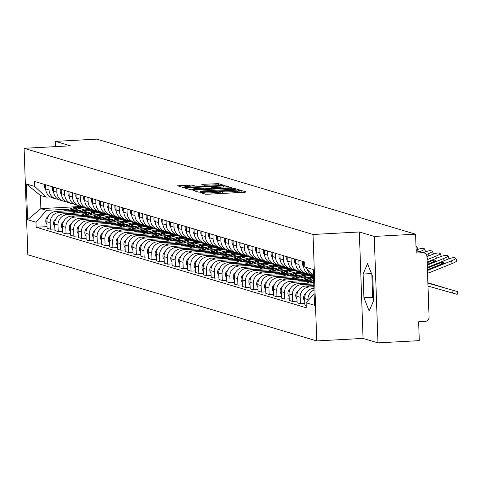 <?xml version="1.0" encoding="UTF-8"?>
<svg xmlns="http://www.w3.org/2000/svg" width="482" height="482" viewBox="0 0 482 482"><rect width="100%" height="100%" fill="white"/><g stroke="black" fill="none" stroke-linecap="round" stroke-linejoin="round"><path stroke-width="0.72" d="M201.434 192.445L200.355 192.625L205.573 194.18L208.103 194.222L244.784 192.234L246.332 191.981L241.108 190.42L238.216 190.553L238.933 190.776A6.712 0.536 -2 0 1 239.12 190.896A6.712 0.536 -2 0 1 233.987 191.601L230.926 191.764A6.712 0.536 -2 0 1 222.835 191.649L220.388 191.42L219.262 191.577L219.979 191.8A6.712 0.536 -2 0 1 220.166 191.92A6.712 0.536 -2 0 1 215.032 192.625L211.978 192.788A6.712 0.536 -2 0 1 203.88 192.673L201.434 192.445M239.626 192.517L239.211 192.535M220.672 193.541L220.256 193.559M191.999 185.07L177.575 185.811L183.431 187.576L185.962 187.618L224.251 185.413L218.388 183.648L203.428 184.281L201.825 184.504L204.362 185.281L213.056 184.98A5.609 0.452 -2 0 1 219.979 185.178A5.609 0.452 -2 0 1 215.689 185.769L191.541 187.07A5.609 0.452 -2 0 1 184.618 186.877A5.609 0.452 -2 0 1 188.908 186.287L194.541 185.847L191.999 185.07L192.035 186.118M359.337 231.981L363.054 338.418L377.972 342.871L374.255 236.427L359.337 231.981L313.035 234.481L24.1 148.317L70.396 145.817L55.478 141.365L96.792 139.129L415.574 234.198L416.231 253.038L422.666 252.689L416.153 250.742M374.255 236.427L415.574 234.198M194.463 190.149L192.921 190.408L198.717 192.137L201.247 192.173L239.536 189.968L233.674 188.203L231.149 188.167L194.463 190.149L194.487 190.878M191.077 189.86L185.275 188.131L186.823 187.872L223.503 185.889L226.034 185.925L228.57 186.703L212.092 187.727L210.489 187.944L212.194 188.474L232.023 187.727L191.077 189.86M377.972 342.871L419.292 340.635L418.635 321.795L425.07 321.446A4.272 4.145 106.6 0 0 429.07 316.963L426.968 256.719A4.272 4.145 106.6 0 0 422.666 252.689M363.054 338.418L316.752 340.925L27.817 254.755L24.1 148.317M55.478 141.365L55.659 146.612M303.389 261.624L303.533 265.823A9.833 9.532 106.6 0 0 310.275 274.728L313.487 275.686A9.833 9.532 -73.4 0 1 307.227 269.233M313.927 288.296L313.884 288.302A9.833 9.532 106.6 0 0 304.678 298.611L307.986 299.593A9.833 9.532 -73.4 0 1 313.987 290.037M307.986 299.593L308.022 300.635M304.678 298.611L304.907 305.1L306.203 305.486M308.106 273.764A9.833 9.532 -73.4 0 1 305.769 273.384A9.833 9.532 -73.4 0 1 299.027 264.479L298.882 260.28M304.847 303.515L300.4 303.756L300.172 297.267A9.833 9.532 -73.4 0 1 309.378 286.959L313.872 286.712M295.574 259.292L295.719 263.497A9.833 9.532 106.6 0 0 302.461 272.402L305.769 273.384M313.83 285.549L306.076 285.971A9.833 9.532 106.6 0 0 296.864 296.279L297.093 302.774L300.4 303.756M300.298 271.438A9.833 9.532 -73.4 0 1 297.954 271.059A9.833 9.532 -73.4 0 1 291.212 262.154L291.068 257.948M297.039 301.19L292.586 301.431L292.357 294.936A9.833 9.532 -73.4 0 1 301.569 284.627L313.776 283.964M287.76 256.966L287.911 261.166A9.833 9.532 106.6 0 0 294.653 270.071L297.954 271.059L296.864 271.119M313.734 282.807L298.262 283.639A9.833 9.532 106.6 0 0 289.055 293.948L289.278 300.443L292.586 301.431M292.484 269.107A9.833 9.532 -73.4 0 1 290.146 268.727A9.833 9.532 -73.4 0 1 283.404 259.822L283.253 255.623M289.224 298.858L284.772 299.099L284.549 292.604A9.833 9.532 -73.4 0 1 293.755 282.295L311.486 281.337M279.952 254.635L280.096 258.834A9.833 9.532 106.6 0 0 286.838 267.739L285.748 267.805M313.637 280.06L290.453 281.313A9.833 9.532 106.6 0 0 281.241 291.622L281.47 298.111L284.772 299.099M284.669 266.775A9.833 9.532 -73.4 0 1 282.332 266.395A9.833 9.532 -73.4 0 1 275.59 257.49L275.445 253.291M281.416 296.526L276.963 296.767L276.734 290.278A9.833 9.532 -73.4 0 1 285.947 279.97L303.678 279.012M272.137 252.303L272.288 256.508A9.833 9.532 106.6 0 0 279.03 265.413L282.332 266.395M307.787 277.62L282.639 278.982A9.833 9.532 106.6 0 0 273.433 289.29L273.656 295.785L276.963 296.767M276.861 264.449A9.833 9.532 -73.4 0 1 274.523 264.07A9.833 9.532 -73.4 0 1 267.781 255.165L267.63 250.959M273.601 294.201L269.149 294.442L268.926 287.947A9.833 9.532 -73.4 0 1 278.132 277.638L295.864 276.68M312.487 275.782L313.487 275.728M264.329 249.977L264.473 254.177A9.833 9.532 106.6 0 0 271.215 263.082L274.523 264.07L273.433 264.13M299.979 275.294L274.824 276.65A9.833 9.532 106.6 0 0 265.618 286.959L265.847 293.454L269.149 294.442M310.294 274.734L309.185 274.794M269.046 262.118A9.833 9.532 -73.4 0 1 266.709 261.738A9.833 9.532 -73.4 0 1 259.967 252.833L259.822 248.634M265.793 291.869L261.34 292.11L261.111 285.615A9.833 9.532 -73.4 0 1 270.318 275.306L288.049 274.348M304.678 273.451L305.787 273.39M256.514 247.646L256.665 251.845A9.833 9.532 106.6 0 0 263.401 260.75L262.31 260.816M292.164 272.963L267.016 274.324A9.833 9.532 106.6 0 0 257.81 284.633L258.033 291.122L261.34 292.11M302.479 272.408L301.37 272.463M261.238 259.786A9.833 9.532 -73.4 0 1 258.894 259.406A9.833 9.532 -73.4 0 1 252.158 250.501L252.008 246.302M257.978 289.537L253.526 289.778L253.303 283.289A9.833 9.532 -73.4 0 1 262.509 272.981L280.241 272.023M248.706 245.314L248.851 249.519A9.833 9.532 106.6 0 0 255.593 258.424L258.894 259.406M284.356 270.631L259.202 271.993A9.833 9.532 106.6 0 0 249.995 282.301L250.224 288.796L253.526 289.778M294.671 270.077L293.562 270.137M253.424 257.46A9.833 9.532 -73.4 0 1 251.086 257.081A9.833 9.532 -73.4 0 1 244.344 248.176L244.199 243.97M250.164 287.212L245.718 287.453L245.489 280.958A9.833 9.532 -73.4 0 1 254.695 270.649L272.426 269.691M289.055 268.793L290.164 268.733M240.892 242.988L241.036 247.188A9.833 9.532 106.6 0 0 247.778 256.093L251.086 257.081L249.995 257.141M276.541 268.305L251.393 269.661A9.833 9.532 106.6 0 0 242.181 279.97L242.41 286.465L245.718 287.453M245.615 255.129A9.833 9.532 -73.4 0 1 243.271 254.749A9.833 9.532 -73.4 0 1 236.529 245.844L236.385 241.645M242.356 284.88L237.903 285.121L237.674 278.626A9.833 9.532 -73.4 0 1 246.886 268.317L264.618 267.359M281.241 266.462L282.35 266.401M233.077 240.657L233.228 244.862A9.833 9.532 106.6 0 0 239.97 253.761L238.879 253.827M268.733 265.974L243.579 267.335A9.833 9.532 106.6 0 0 234.373 277.644L234.595 284.133L237.903 285.121M279.048 265.419L277.939 265.474M237.801 252.797A9.833 9.532 -73.4 0 1 235.463 252.417A9.833 9.532 -73.4 0 1 228.721 243.512L228.57 239.313M234.541 282.548L230.089 282.789L229.866 276.3A9.833 9.532 -73.4 0 1 239.072 265.992L256.804 265.034M225.269 238.331L225.413 242.53A9.833 9.532 106.6 0 0 232.155 251.435L235.463 252.417M260.919 263.642L235.77 265.004A9.833 9.532 106.6 0 0 226.558 275.312L226.787 281.807L230.089 282.789M271.233 263.088L270.125 263.148M229.992 250.471A9.833 9.532 -73.4 0 1 227.649 250.092A9.833 9.532 -73.4 0 1 220.907 241.187L220.762 236.981M226.733 280.223L222.28 280.464L222.051 273.969A9.833 9.532 -73.4 0 1 231.264 263.66L248.995 262.702M265.618 261.804L266.727 261.744M217.454 235.999L217.605 240.199A9.833 9.532 106.6 0 0 224.347 249.104L227.649 250.092L226.558 250.158M253.11 261.316L227.956 262.672A9.833 9.532 106.6 0 0 218.75 272.981L218.973 279.476L222.28 280.464M222.178 248.14A9.833 9.532 -73.4 0 1 219.84 247.76A9.833 9.532 -73.4 0 1 213.098 238.855L212.948 234.656M218.918 277.891L214.466 278.132L214.243 271.637A9.833 9.532 -73.4 0 1 223.449 261.328L241.181 260.37M257.804 259.473L258.912 259.412M209.646 233.668L209.791 237.873A9.833 9.532 106.6 0 0 216.532 246.772L215.442 246.838M245.296 258.985L220.147 260.346A9.833 9.532 106.6 0 0 210.935 270.655L211.164 277.144L214.466 278.132M255.611 258.43L254.502 258.491M214.363 245.814A9.833 9.532 -73.4 0 1 212.026 245.428A9.833 9.532 -73.4 0 1 205.284 236.529L205.139 232.324M211.11 275.559L206.657 275.8L206.429 269.311A9.833 9.532 -73.4 0 1 215.635 259.003L233.372 258.045M201.831 231.342L201.982 235.541A9.833 9.532 106.6 0 0 208.718 244.446L212.026 245.428M237.481 256.653L212.333 258.015A9.833 9.532 106.6 0 0 203.127 268.323L203.35 274.818L206.657 275.8M247.796 256.099L246.688 256.159M206.555 243.482A9.833 9.532 -73.4 0 1 204.211 243.103A9.833 9.532 -73.4 0 1 197.475 234.198L197.325 229.992M203.296 273.234L198.843 273.475L198.62 266.98A9.833 9.532 -73.4 0 1 207.826 256.671L225.558 255.713M242.181 254.815L243.29 254.755M194.023 229.01L194.168 233.21A9.833 9.532 106.6 0 0 200.91 242.115L204.211 243.103M229.673 254.327L204.519 255.689A9.833 9.532 106.6 0 0 195.312 265.998L195.541 272.487L198.843 273.475M198.741 241.151A9.833 9.532 -73.4 0 1 196.403 240.771A9.833 9.532 -73.4 0 1 189.661 231.866L189.516 227.667M195.481 270.902L191.035 271.143L190.806 264.648A9.833 9.532 -73.4 0 1 200.012 254.339L217.744 253.381M234.373 252.484L235.481 252.423M186.209 226.679L186.353 230.884A9.833 9.532 106.6 0 0 193.095 239.783L192.005 239.849M221.859 251.996L196.71 253.357A9.833 9.532 106.6 0 0 187.498 263.666L187.727 270.161L191.035 271.143M232.173 251.441L231.065 251.502M190.932 238.825A9.833 9.532 -73.4 0 1 188.589 238.439A9.833 9.532 -73.4 0 1 181.847 229.54L181.702 225.335M187.673 268.57L183.22 268.811L182.991 262.322A9.833 9.532 -73.4 0 1 192.204 252.014L209.935 251.056M178.4 224.353L178.545 228.552A9.833 9.532 106.6 0 0 185.287 237.457L188.589 238.439M214.05 249.67L188.896 251.026A9.833 9.532 106.6 0 0 179.69 261.334L179.919 267.829L183.22 268.811M224.365 249.11L223.256 249.17M183.118 236.493A9.833 9.532 -73.4 0 1 180.78 236.114A9.833 9.532 -73.4 0 1 174.038 227.209L173.888 223.009M179.858 266.245L175.406 266.486L175.183 259.991A9.833 9.532 -73.4 0 1 184.389 249.682L202.121 248.724M218.75 247.826L219.858 247.766M170.586 222.021L170.73 226.221A9.833 9.532 106.6 0 0 177.472 235.126L180.78 236.114M206.236 247.338L181.087 248.7A9.833 9.532 106.6 0 0 171.875 259.009L172.104 265.498L175.406 266.486M175.309 234.162A9.833 9.532 -73.4 0 1 172.966 233.782A9.833 9.532 -73.4 0 1 166.224 224.877L166.079 220.678M172.05 263.913L167.597 264.154L167.368 257.659A9.833 9.532 -73.4 0 1 176.581 247.35L194.312 246.392M210.935 245.495L212.044 245.434M162.771 219.69L162.922 223.895A9.833 9.532 106.6 0 0 169.664 232.794L172.966 233.782M198.427 245.007L173.273 246.368A9.833 9.532 106.6 0 0 164.067 256.677L164.29 263.172L167.597 264.154M208.742 244.452L207.628 244.513M167.495 231.836A9.833 9.532 -73.4 0 1 165.157 231.45A9.833 9.532 -73.4 0 1 158.415 222.551L158.265 218.346M164.235 261.587L159.783 261.822L159.56 255.333A9.833 9.532 -73.4 0 1 168.766 245.025L186.498 244.067M203.121 243.169L204.235 243.109M154.963 217.364L155.108 221.563A9.833 9.532 106.6 0 0 161.85 230.468L165.157 231.45M190.613 242.681L165.465 244.037A9.833 9.532 106.6 0 0 156.252 254.345L156.481 260.84L159.783 261.822M200.928 242.121L199.819 242.181M159.681 229.504A9.833 9.532 -73.4 0 1 157.343 229.125A9.833 9.532 -73.4 0 1 150.601 220.22L150.456 216.02M156.427 259.256L151.975 259.497L151.746 253.002A9.833 9.532 -73.4 0 1 160.958 242.693L178.689 241.735M195.312 240.837L196.421 240.777M147.149 215.032L147.299 219.232A9.833 9.532 106.6 0 0 154.035 228.137L157.343 229.125M182.798 240.349L157.65 241.711A9.833 9.532 106.6 0 0 148.444 252.02L148.667 258.509L151.975 259.497M151.872 227.173A9.833 9.532 -73.4 0 1 149.528 226.793A9.833 9.532 -73.4 0 1 142.793 217.888L142.642 213.689M148.613 256.924L144.16 257.165L143.937 250.676A9.833 9.532 -73.4 0 1 153.143 240.367L170.875 239.403M187.498 238.506L188.607 238.445M139.34 212.701L139.485 216.906A9.833 9.532 106.6 0 0 146.227 225.811L149.528 226.793M174.99 238.018L149.836 239.379A9.833 9.532 106.6 0 0 140.63 249.688L140.858 256.183L144.16 257.165M185.305 237.463L184.196 237.524M144.058 224.847A9.833 9.532 -73.4 0 1 141.72 224.461A9.833 9.532 -73.4 0 1 134.978 215.562L134.833 211.357M140.798 254.598L136.352 254.839L136.123 248.344A9.833 9.532 -73.4 0 1 145.329 238.036L163.061 237.078M179.69 236.18L180.798 236.12M131.526 210.375L131.67 214.574A9.833 9.532 106.6 0 0 138.412 223.479L141.72 224.461M167.176 235.692L142.027 237.048A9.833 9.532 106.6 0 0 132.815 247.356L133.044 253.851L136.352 254.839M177.49 235.132L176.382 235.192M136.249 222.515A9.833 9.532 -73.4 0 1 133.906 222.136A9.833 9.532 -73.4 0 1 127.164 213.231L127.019 209.031M132.99 252.267L128.537 252.508L128.308 246.013A9.833 9.532 -73.4 0 1 137.521 235.704L155.252 234.746M171.875 233.848L172.984 233.788M123.717 208.043L123.862 212.243A9.833 9.532 106.6 0 0 130.604 221.148L133.906 222.136M159.367 233.36L134.213 234.722A9.833 9.532 106.6 0 0 125.007 245.031L125.236 251.52L128.537 252.508M169.682 232.8L168.573 232.86M128.435 220.184A9.833 9.532 -73.4 0 1 126.097 219.804A9.833 9.532 -73.4 0 1 119.355 210.899L119.211 206.7M125.175 249.935L120.729 250.176L120.5 243.687A9.833 9.532 -73.4 0 1 129.706 233.378L147.438 232.414M164.067 231.517L165.175 231.456M115.903 205.712L116.048 209.917A9.833 9.532 106.6 0 0 122.79 218.822L126.097 219.804M151.553 231.029L126.405 232.39A9.833 9.532 106.6 0 0 117.192 242.699L117.421 249.194L120.729 250.176M161.868 230.474L160.759 230.535M120.627 217.858A9.833 9.532 -73.4 0 1 118.283 217.472A9.833 9.532 -73.4 0 1 111.541 208.573L111.396 204.368M117.367 247.609L112.915 247.85L112.686 241.355A9.833 9.532 -73.4 0 1 121.898 231.047L139.629 230.089M156.252 229.191L157.361 229.131M108.089 203.386L108.239 207.585A9.833 9.532 106.6 0 0 114.981 216.49L118.283 217.472M143.744 228.703L118.59 230.059A9.833 9.532 106.6 0 0 109.384 240.367L109.607 246.862L112.915 247.85M154.059 228.143L152.945 228.203M112.812 215.526A9.833 9.532 -73.4 0 1 110.474 215.147A9.833 9.532 -73.4 0 1 103.732 206.242L103.582 202.042M109.553 245.278L105.1 245.519L104.877 239.024A9.833 9.532 -73.4 0 1 114.083 228.715L131.815 227.757M148.438 226.859L149.553 226.799M100.28 201.054L100.425 205.254A9.833 9.532 106.6 0 0 107.167 214.159L110.474 215.147M135.93 226.371L110.782 227.733A9.833 9.532 106.6 0 0 101.569 238.042L101.798 244.531L105.1 245.519M146.245 225.811L145.136 225.871M104.998 213.195A9.833 9.532 -73.4 0 1 102.66 212.815A9.833 9.532 -73.4 0 1 95.918 203.91L95.773 199.711M101.744 242.946L97.292 243.187L97.063 236.698A9.833 9.532 -73.4 0 1 106.275 226.389L124.007 225.425M140.63 224.528L141.738 224.467M92.466 198.723L92.616 202.928A9.833 9.532 106.6 0 0 99.352 211.833L102.66 212.815M128.116 224.04L102.967 225.401A9.833 9.532 106.6 0 0 93.761 235.71L93.984 242.205L97.292 243.187M138.43 223.485L137.322 223.546M97.189 210.869A9.833 9.532 -73.4 0 1 94.846 210.489A9.833 9.532 -73.4 0 1 88.11 201.584L87.959 197.379M93.93 240.62L89.477 240.861L89.254 234.366A9.833 9.532 -73.4 0 1 98.461 224.058L116.192 223.1M132.815 222.202L133.924 222.142M84.657 196.397L84.802 200.596A9.833 9.532 106.6 0 0 91.544 209.501L94.846 210.489M120.307 221.714L95.153 223.07A9.833 9.532 106.6 0 0 85.947 233.378L86.176 239.873L89.477 240.861M130.622 221.154L129.513 221.214M89.375 208.537A9.833 9.532 -73.4 0 1 87.037 208.158A9.833 9.532 -73.4 0 1 80.295 199.253L80.151 195.053M86.121 238.289L81.669 238.53L81.44 232.035A9.833 9.532 -73.4 0 1 90.646 221.726L108.378 220.768M125.007 219.87L126.115 219.81M76.843 194.065L76.987 198.265A9.833 9.532 106.6 0 0 83.729 207.17L87.037 208.158M112.493 219.382L87.344 220.744A9.833 9.532 106.6 0 0 78.138 231.053L78.361 237.542L81.669 238.53M122.808 218.822L121.699 218.882M81.566 206.206A9.833 9.532 -73.4 0 1 79.223 205.826A9.833 9.532 -73.4 0 1 72.481 196.921L72.336 192.722M78.307 235.957L73.854 236.198L73.626 229.709A9.833 9.532 -73.4 0 1 82.838 219.4L100.569 218.442M117.192 217.539L118.301 217.478M69.034 191.734L69.179 195.939A9.833 9.532 106.6 0 0 75.921 204.844L79.223 205.826M104.684 217.051L79.53 218.412A9.833 9.532 106.6 0 0 70.324 228.721L70.553 235.216L73.854 236.198M114.999 216.496L113.891 216.557M73.752 203.88A9.833 9.532 -73.4 0 1 71.414 203.5A9.833 9.532 -73.4 0 1 64.672 194.595L64.528 190.39M70.493 233.631L66.046 233.872L65.817 227.377A9.833 9.532 -73.4 0 1 75.023 217.069L92.755 216.111M109.384 215.213L110.492 215.153M61.22 189.408L61.365 193.607A9.833 9.532 106.6 0 0 68.107 202.512L71.414 203.5M96.87 214.725L71.722 216.081A9.833 9.532 106.6 0 0 62.509 226.389L62.738 232.884L66.046 233.872M107.185 214.165L106.076 214.225M65.944 201.548A9.833 9.532 -73.4 0 1 63.6 201.169A9.833 9.532 -73.4 0 1 56.858 192.264L56.713 188.064M62.684 231.3L58.232 231.541L58.003 225.046A9.833 9.532 -73.4 0 1 67.215 214.737L84.946 213.779M101.569 212.881L102.678 212.821M53.406 187.076L53.556 191.282A9.833 9.532 106.6 0 0 60.298 200.181L63.6 201.169M89.062 212.393L63.907 213.755A9.833 9.532 106.6 0 0 54.701 224.064L54.924 230.553L58.232 231.541M99.376 211.839L98.268 211.893M58.129 199.217A9.833 9.532 -73.4 0 1 55.791 198.837A9.833 9.532 -73.4 0 1 49.05 189.932L48.899 185.733M54.87 228.968L50.417 229.209L50.194 222.72A9.833 9.532 -73.4 0 1 59.4 212.411L77.132 211.453M93.755 210.55L94.87 210.489M45.597 184.745L45.742 188.95A9.833 9.532 106.6 0 0 52.484 197.855L55.791 198.837M81.247 210.062L56.099 211.423A9.833 9.532 106.6 0 0 46.887 221.732L47.116 228.227L50.417 229.209M91.562 209.507L90.453 209.568M313.463 275.083L304.859 267.01L313.27 269.522L314.517 305.287L306.106 302.774L314.119 293.809M50.369 196.921L46.145 197.15L40.386 195.433L40.849 208.634L46.609 210.351L35.999 222.226L36.174 227.227L306.281 307.781L306.106 302.774M35.999 222.226L27.582 219.72L26.335 183.955L34.746 186.462L46.145 197.15M304.859 267.01L304.684 262.009L34.571 181.461L34.746 186.462M313.035 234.481L316.752 340.925M363.934 297.755L369.182 311.053L373.598 300.635L372.773 276.915L367.525 263.612L363.109 274.035L363.934 297.755L372.658 297.286L373.562 299.587M81.916 206.41L40.849 208.634L27.582 219.72M46.609 210.351L69.324 209.122M85.947 208.224L87.055 208.164M47.061 226.642L36.174 227.227M40.386 195.433L26.335 183.955M371.863 274.613L372.658 297.286M371.459 273.583L363.109 274.035M200.15 191.975L198.482 192.065M201.03 191.824L234.999 190.107L236.126 189.95L235.367 189.715A6.712 0.536 -2 0 0 227.275 189.601L205.266 190.788A6.712 0.536 -2 0 0 200.132 191.493A6.712 0.536 -2 0 0 200.319 191.607L201.042 192.185M190.836 189.788L192.384 189.703M209.399 188.781L210.513 188.721M196.656 188.558A5.609 0.452 -2 0 0 192.36 189.149A5.609 0.452 -2 0 0 199.283 189.348L209.339 188.631L205.163 188.101L196.656 188.558M184.636 187.432L183.196 187.51M428.016 286.778L428.661 286.38A0.428 0.416 -73.4 0 1 428.986 286.338L452.471 293.038L453.237 290.369L457.9 291.682L442.976 287.429M442.982 287.399L428.751 283.368A3.205 3.109 106.6 0 0 427.896 283.253M427.914 283.723A3.205 3.109 -73.4 0 1 429.751 283.663L453.237 290.369M456.948 294.297L452.471 293.038M427.426 269.775L428.088 270.101A0.428 0.416 106.6 0 0 428.42 270.113L451.351 260.901A6.411 0.958 -20.2 0 0 455.87 258.238A6.411 0.958 -20.2 0 0 455.689 258.105L454.237 257.677A6.411 0.958 -20.2 0 0 446.898 259.569L427.341 267.426M427.528 272.836A3.205 3.109 106.6 0 0 429.366 272.692L452.297 263.479L451.351 260.901M427.365 268.119L441.163 262.576L441.687 264.009M427.426 269.745L443.512 263.28A13.249 1.976 159.8 0 0 443.615 262.841A13.249 1.976 159.8 0 0 441.163 262.576M456.635 260.684A6.411 0.958 159.8 0 1 456.816 260.816A6.411 0.958 159.8 0 1 452.297 263.479M435.162 285.097L427.883 282.976M435.174 285.067L427.883 282.988M305.962 293.315A5.344 5.181 106.6 0 0 304.769 301.274M429.715 283.44L427.883 282.916L429.715 283.44M427.883 282.874L442.259 287.079M427.883 282.934L442.277 287.025M298.147 290.989A5.344 5.181 106.6 0 0 296.96 298.942M427.179 262.726L433.348 260.244L433.878 261.684M427.233 264.353L435.704 260.949A13.249 1.976 159.8 0 0 435.8 260.509A13.249 1.976 159.8 0 0 433.348 260.244M448.82 258.358A6.411 0.958 159.8 0 1 449.001 258.491A6.411 0.958 159.8 0 1 448.838 258.846M427.263 265.112L443.542 258.569A6.411 0.958 -20.2 0 0 448.055 255.912A6.411 0.958 -20.2 0 0 447.874 255.779L446.422 255.346A6.411 0.958 -20.2 0 0 439.084 257.243L427.154 262.033M303.594 266.612A5.344 5.181 -73.4 0 1 302.63 261.395M427.046 258.961L427.889 258.617A13.249 1.976 159.8 0 0 427.986 258.183A13.249 1.976 159.8 0 0 427.004 257.822M441.012 256.026A6.411 0.958 159.8 0 1 441.193 256.159A6.411 0.958 159.8 0 1 441.03 256.514M427.07 259.72L435.728 256.243A6.411 0.958 -20.2 0 0 440.241 253.58A6.411 0.958 -20.2 0 0 440.06 253.448L438.608 253.014A6.411 0.958 -20.2 0 0 431.269 254.912L426.968 256.641M295.779 264.281A5.344 5.181 -73.4 0 1 294.815 259.069M427.877 282.771L434.451 284.748M427.877 282.832L434.463 284.693M313.698 281.741L309.926 283.012M313.655 280.608L305.877 283.229M290.339 288.658A5.344 5.181 106.6 0 0 289.146 296.617M313.716 282.271L311.836 282.91M313.535 277.114A12.821 12.436 106.6 0 0 311.011 277.68L302.112 280.681M313.511 276.505A12.821 12.436 106.6 0 0 309.209 277.144L298.063 280.898M282.524 286.332A5.344 5.181 106.6 0 0 281.337 294.285M313.547 277.493A12.821 12.436 106.6 0 0 311.866 277.933L304.022 280.578M313.583 278.5L308.07 280.361M310.998 275.343A12.821 12.436 106.6 0 0 310.577 275.21A12.821 12.436 106.6 0 0 303.202 275.349L294.303 278.349M310.577 275.21L308.769 274.674A12.821 12.436 106.6 0 0 301.401 274.812L290.254 278.572M274.716 284A5.344 5.181 106.6 0 0 273.523 291.953M313.499 276.084A12.821 12.436 106.6 0 0 313.228 275.999L311.426 275.463A12.821 12.436 106.6 0 0 304.052 275.608L296.213 278.247M313.228 275.999A12.821 12.436 106.6 0 0 305.853 276.144L300.256 278.03M433.198 253.695A6.411 0.958 159.8 0 1 433.378 253.827A6.411 0.958 159.8 0 1 433.216 254.183M426.299 254.562L427.92 253.912A6.411 0.958 -20.2 0 0 432.432 251.255A6.411 0.958 -20.2 0 0 432.252 251.116L430.8 250.688A6.411 0.958 -20.2 0 0 423.461 252.58L423.323 252.634M287.971 261.955A5.344 5.181 -73.4 0 1 287.001 256.737M425.389 251.369A6.411 0.958 159.8 0 1 425.57 251.502A6.411 0.958 159.8 0 1 425.407 251.857M419.967 251.634L420.105 251.58A6.411 0.958 -20.2 0 0 424.618 248.923A6.411 0.958 -20.2 0 0 424.437 248.79L422.985 248.357A6.411 0.958 -20.2 0 0 416.129 250.062M280.156 259.623A5.344 5.181 -73.4 0 1 279.192 254.412M417.575 249.037A6.411 0.958 159.8 0 1 417.755 249.17A6.411 0.958 159.8 0 1 417.593 249.525M416.032 247.429A6.411 0.958 -20.2 0 0 416.81 246.591A6.411 0.958 -20.2 0 0 416.629 246.459L415.996 246.272M272.342 257.292A5.344 5.181 -73.4 0 1 271.378 252.08M303.184 273.017A12.821 12.436 106.6 0 0 302.762 272.878A12.821 12.436 106.6 0 0 295.388 273.023L286.489 276.023M302.762 272.878L300.961 272.342A12.821 12.436 106.6 0 0 293.586 272.487L282.44 276.24M266.901 281.669A5.344 5.181 106.6 0 0 265.715 289.628M307.058 274.294A12.821 12.436 106.6 0 0 305.419 273.674L303.612 273.131A12.821 12.436 106.6 0 0 296.243 273.276L288.399 275.921M305.419 273.674A12.821 12.436 106.6 0 0 298.045 273.812L292.447 275.698M264.534 254.966A5.344 5.181 -73.4 0 1 263.57 249.748M295.376 270.685A12.821 12.436 106.6 0 0 294.948 270.553A12.821 12.436 106.6 0 0 287.579 270.691L278.674 273.692M294.948 270.553L293.146 270.01A12.821 12.436 106.6 0 0 285.778 270.155L274.632 273.909M259.087 279.343A5.344 5.181 106.6 0 0 257.9 287.296M299.244 271.962A12.821 12.436 106.6 0 0 297.605 271.342L295.803 270.806A12.821 12.436 106.6 0 0 288.429 270.944L280.59 273.589M297.605 271.342A12.821 12.436 106.6 0 0 290.23 271.487L284.633 273.372M256.719 252.634A5.344 5.181 -73.4 0 1 255.755 247.423M287.561 268.353A12.821 12.436 106.6 0 0 287.139 268.221A12.821 12.436 106.6 0 0 279.765 268.366L270.866 271.36M287.139 268.221L285.338 267.685A12.821 12.436 106.6 0 0 277.963 267.823L266.817 271.583M251.279 277.011A5.344 5.181 106.6 0 0 250.086 284.964M291.435 269.637A12.821 12.436 106.6 0 0 289.79 269.01L287.989 268.474A12.821 12.436 106.6 0 0 280.62 268.619L272.776 271.258M289.79 269.01A12.821 12.436 106.6 0 0 282.422 269.155L276.825 271.041M248.911 250.309A5.344 5.181 -73.4 0 1 247.947 245.091M279.753 266.028A12.821 12.436 106.6 0 0 279.325 265.889A12.821 12.436 106.6 0 0 271.956 266.034L263.052 269.034M279.325 265.889L277.524 265.353A12.821 12.436 106.6 0 0 270.149 265.498L259.009 269.251M243.464 274.68A5.344 5.181 106.6 0 0 242.277 282.639M283.621 267.305A12.821 12.436 106.6 0 0 281.982 266.685L280.181 266.142A12.821 12.436 106.6 0 0 272.806 266.287L264.961 268.932M281.982 266.685A12.821 12.436 106.6 0 0 274.607 266.823L269.01 268.709M241.096 247.977A5.344 5.181 -73.4 0 1 240.132 242.759M271.938 263.696A12.821 12.436 106.6 0 0 271.517 263.564A12.821 12.436 106.6 0 0 264.142 263.702L255.243 266.703M271.517 263.564L269.715 263.021A12.821 12.436 106.6 0 0 262.341 263.166L251.194 266.92M235.656 272.354A5.344 5.181 106.6 0 0 234.463 280.307M275.812 264.973A12.821 12.436 106.6 0 0 274.168 264.353L272.366 263.817A12.821 12.436 106.6 0 0 264.992 263.955L257.153 266.6M274.168 264.353A12.821 12.436 106.6 0 0 266.799 264.498L261.202 266.383M233.288 245.645A5.344 5.181 -73.4 0 1 232.318 240.434M264.124 261.365A12.821 12.436 106.6 0 0 263.702 261.232A12.821 12.436 106.6 0 0 256.334 261.377L247.429 264.371M263.702 261.232L261.901 260.696A12.821 12.436 106.6 0 0 254.526 260.834L243.38 264.594M227.841 270.022A5.344 5.181 106.6 0 0 226.654 277.975M267.998 262.648A12.821 12.436 106.6 0 0 266.359 262.021L264.552 261.485A12.821 12.436 106.6 0 0 257.183 261.63L249.339 264.269M266.359 262.021A12.821 12.436 106.6 0 0 258.985 262.166L253.387 264.052M225.474 243.32A5.344 5.181 -73.4 0 1 224.51 238.102M256.316 259.039A12.821 12.436 106.6 0 0 255.894 258.9A12.821 12.436 106.6 0 0 248.519 259.045L239.62 262.045M255.894 258.9L254.086 258.364A12.821 12.436 106.6 0 0 246.718 258.509L235.571 262.262M220.033 267.691A5.344 5.181 106.6 0 0 218.84 275.65M260.19 260.316A12.821 12.436 106.6 0 0 258.545 259.696L256.743 259.153A12.821 12.436 106.6 0 0 249.369 259.298L241.53 261.943M258.545 259.696A12.821 12.436 106.6 0 0 251.17 259.834L245.573 261.72M217.659 240.988A5.344 5.181 -73.4 0 1 216.695 235.77M248.501 256.707A12.821 12.436 106.6 0 0 248.079 256.575A12.821 12.436 106.6 0 0 240.705 256.713L231.806 259.714M248.079 256.575L246.278 256.032A12.821 12.436 106.6 0 0 238.903 256.177L227.757 259.931M212.219 265.365A5.344 5.181 106.6 0 0 211.032 273.318M252.375 257.984A12.821 12.436 106.6 0 0 250.736 257.364L248.929 256.828A12.821 12.436 106.6 0 0 241.56 256.966L233.716 259.611M250.736 257.364A12.821 12.436 106.6 0 0 243.362 257.509L237.765 259.394M209.851 238.656A5.344 5.181 -73.4 0 1 208.887 233.445M240.693 254.376A12.821 12.436 106.6 0 0 240.265 254.243A12.821 12.436 106.6 0 0 232.896 254.388L223.991 257.388M240.265 254.243L238.463 253.707A12.821 12.436 106.6 0 0 231.095 253.845L219.949 257.605M204.41 263.033A5.344 5.181 106.6 0 0 203.217 270.986M244.561 255.659A12.821 12.436 106.6 0 0 242.922 255.032L241.121 254.496A12.821 12.436 106.6 0 0 233.746 254.641L225.907 257.28M242.922 255.032A12.821 12.436 106.6 0 0 235.547 255.177L229.95 257.063M202.036 236.331A5.344 5.181 -73.4 0 1 201.072 231.113M232.878 252.05A12.821 12.436 106.6 0 0 232.457 251.911A12.821 12.436 106.6 0 0 225.082 252.056L216.183 255.056M232.457 251.911L230.655 251.375A12.821 12.436 106.6 0 0 223.28 251.52L212.134 255.273M196.596 260.702A5.344 5.181 106.6 0 0 195.403 268.661M236.752 253.327A12.821 12.436 106.6 0 0 235.108 252.707L233.306 252.17A12.821 12.436 106.6 0 0 225.938 252.309L218.093 254.954M235.108 252.707A12.821 12.436 106.6 0 0 227.739 252.845L222.142 254.731M194.228 233.999A5.344 5.181 -73.4 0 1 193.264 228.781M225.07 249.718A12.821 12.436 106.6 0 0 224.642 249.586A12.821 12.436 106.6 0 0 217.274 249.724L208.369 252.725M224.642 249.586L222.841 249.049A12.821 12.436 106.6 0 0 215.466 249.188L204.326 252.948M188.781 258.376A5.344 5.181 106.6 0 0 187.594 266.329M228.938 250.995A12.821 12.436 106.6 0 0 227.299 250.375L225.498 249.839A12.821 12.436 106.6 0 0 218.123 249.977L210.279 252.622M227.299 250.375A12.821 12.436 106.6 0 0 219.925 250.52L214.327 252.405M186.413 231.667A5.344 5.181 -73.4 0 1 185.45 226.456M217.255 247.387A12.821 12.436 106.6 0 0 216.834 247.254A12.821 12.436 106.6 0 0 209.459 247.399L200.56 250.399M216.834 247.254L215.032 246.718A12.821 12.436 106.6 0 0 207.658 246.856L196.511 250.616M180.973 256.044A5.344 5.181 106.6 0 0 179.78 263.997M221.13 248.67A12.821 12.436 106.6 0 0 219.485 248.043L217.683 247.507A12.821 12.436 106.6 0 0 210.309 247.652L202.47 250.291M219.485 248.043A12.821 12.436 106.6 0 0 212.116 248.188L206.519 250.074M178.605 229.342A5.344 5.181 -73.4 0 1 177.641 224.124M209.441 245.061A12.821 12.436 106.6 0 0 209.019 244.922A12.821 12.436 106.6 0 0 201.651 245.067L192.746 248.067M209.019 244.922L207.218 244.386A12.821 12.436 106.6 0 0 199.843 244.531L188.697 248.284M173.159 253.713A5.344 5.181 106.6 0 0 171.972 261.672M213.315 246.338A12.821 12.436 106.6 0 0 211.676 245.718L209.875 245.181A12.821 12.436 106.6 0 0 202.5 245.32L194.656 247.965M211.676 245.718A12.821 12.436 106.6 0 0 204.302 245.856L198.705 247.742M170.791 227.01A5.344 5.181 -73.4 0 1 169.827 221.792M201.633 242.729A12.821 12.436 106.6 0 0 201.211 242.597A12.821 12.436 106.6 0 0 193.836 242.735L184.937 245.736M201.211 242.597L199.403 242.06A12.821 12.436 106.6 0 0 192.035 242.199L180.889 245.959M165.35 251.387A5.344 5.181 106.6 0 0 164.157 259.34M205.507 244.006A12.821 12.436 106.6 0 0 203.862 243.386L202.06 242.85A12.821 12.436 106.6 0 0 194.686 242.988L186.847 245.633M203.862 243.386A12.821 12.436 106.6 0 0 196.487 243.531L190.89 245.416M162.976 224.678A5.344 5.181 -73.4 0 1 162.012 219.467M193.818 240.398A12.821 12.436 106.6 0 0 193.396 240.265A12.821 12.436 106.6 0 0 186.022 240.41L177.123 243.41M193.396 240.265L191.595 239.729A12.821 12.436 106.6 0 0 184.22 239.867L173.074 243.627M157.536 249.055A5.344 5.181 106.6 0 0 156.349 257.014M197.692 241.681A12.821 12.436 106.6 0 0 196.053 241.054L194.246 240.518A12.821 12.436 106.6 0 0 186.877 240.663L179.033 243.302M196.053 241.054A12.821 12.436 106.6 0 0 188.679 241.199L183.082 243.085M155.168 222.353A5.344 5.181 -73.4 0 1 154.204 217.135M186.01 238.072A12.821 12.436 106.6 0 0 185.588 237.933A12.821 12.436 106.6 0 0 178.213 238.078L169.309 241.078M185.588 237.933L183.781 237.397A12.821 12.436 106.6 0 0 176.412 237.542L165.266 241.295M149.727 246.724A5.344 5.181 106.6 0 0 148.534 254.683M189.878 239.349A12.821 12.436 106.6 0 0 188.239 238.729L186.438 238.192A12.821 12.436 106.6 0 0 179.063 238.331L171.224 240.976M188.239 238.729A12.821 12.436 106.6 0 0 180.864 238.867L175.267 240.753M147.353 220.021A5.344 5.181 -73.4 0 1 146.389 214.803M178.195 235.74A12.821 12.436 106.6 0 0 177.774 235.608A12.821 12.436 106.6 0 0 170.399 235.746L161.5 238.747M177.774 235.608L175.972 235.071A12.821 12.436 106.6 0 0 168.598 235.21L157.451 238.97M141.913 244.398A5.344 5.181 106.6 0 0 140.72 252.351M182.069 237.024A12.821 12.436 106.6 0 0 180.425 236.397L178.623 235.861A12.821 12.436 106.6 0 0 171.255 235.999L163.41 238.644M180.425 236.397A12.821 12.436 106.6 0 0 173.056 236.542L167.459 238.427M139.545 217.689A5.344 5.181 -73.4 0 1 138.581 212.478M170.387 233.415A12.821 12.436 106.6 0 0 169.959 233.276A12.821 12.436 106.6 0 0 162.591 233.421L153.686 236.421M169.959 233.276L168.158 232.74A12.821 12.436 106.6 0 0 160.789 232.878L149.643 236.638M134.098 242.066A5.344 5.181 106.6 0 0 132.912 250.025M174.255 234.692A12.821 12.436 106.6 0 0 172.616 234.071L170.815 233.529A12.821 12.436 106.6 0 0 163.44 233.674L155.602 236.313M172.616 234.071A12.821 12.436 106.6 0 0 165.242 234.21L159.644 236.096M131.731 215.364A5.344 5.181 -73.4 0 1 130.767 210.146M162.573 231.083A12.821 12.436 106.6 0 0 162.151 230.95A12.821 12.436 106.6 0 0 154.776 231.089L145.877 234.089M162.151 230.95L160.349 230.408A12.821 12.436 106.6 0 0 152.975 230.553L141.829 234.306M126.29 239.735A5.344 5.181 106.6 0 0 125.097 247.694M166.447 232.36A12.821 12.436 106.6 0 0 164.802 231.74L163 231.203A12.821 12.436 106.6 0 0 155.626 231.342L147.787 233.987M164.802 231.74A12.821 12.436 106.6 0 0 157.433 231.878L151.836 233.77M123.922 213.032A5.344 5.181 -73.4 0 1 122.958 207.814M154.764 228.751A12.821 12.436 106.6 0 0 154.336 228.619A12.821 12.436 106.6 0 0 146.968 228.757L138.063 231.758M154.336 228.619L152.535 228.082A12.821 12.436 106.6 0 0 145.16 228.221L134.02 231.981M118.476 237.409A5.344 5.181 106.6 0 0 117.289 245.362M158.632 230.035A12.821 12.436 106.6 0 0 156.993 229.408L155.192 228.872A12.821 12.436 106.6 0 0 147.817 229.016L139.973 231.655M156.993 229.408A12.821 12.436 106.6 0 0 149.619 229.553L144.022 231.438M116.108 210.7A5.344 5.181 -73.4 0 1 115.144 205.489M146.95 226.426A12.821 12.436 106.6 0 0 146.528 226.287A12.821 12.436 106.6 0 0 139.153 226.432L130.254 229.432M146.528 226.287L144.721 225.751A12.821 12.436 106.6 0 0 137.352 225.895L126.206 229.649M110.667 235.077A5.344 5.181 106.6 0 0 109.474 243.036M150.824 227.703A12.821 12.436 106.6 0 0 149.179 227.082L147.378 226.54A12.821 12.436 106.6 0 0 140.003 226.685L132.164 229.33M149.179 227.082A12.821 12.436 106.6 0 0 141.81 227.221L136.213 229.107M108.293 208.375A5.344 5.181 -73.4 0 1 107.329 203.157M139.135 224.094A12.821 12.436 106.6 0 0 138.714 223.961A12.821 12.436 106.6 0 0 131.339 224.1L122.44 227.1M138.714 223.961L136.912 223.419A12.821 12.436 106.6 0 0 129.537 223.564L118.391 227.317M102.853 232.746A5.344 5.181 106.6 0 0 101.666 240.705M143.009 225.371A12.821 12.436 106.6 0 0 141.371 224.751L139.563 224.214A12.821 12.436 106.6 0 0 132.195 224.353L124.35 226.998M141.371 224.751A12.821 12.436 106.6 0 0 133.996 224.889L128.399 226.781M100.485 206.043A5.344 5.181 -73.4 0 1 99.521 200.825M131.327 221.762A12.821 12.436 106.6 0 0 130.905 221.63A12.821 12.436 106.6 0 0 123.531 221.768L114.632 224.769M130.905 221.63L129.098 221.093A12.821 12.436 106.6 0 0 121.729 221.232L110.583 224.992M95.044 230.42A5.344 5.181 106.6 0 0 93.851 238.373M135.195 223.046A12.821 12.436 106.6 0 0 133.556 222.419L131.755 221.883A12.821 12.436 106.6 0 0 124.38 222.027L116.542 224.666M133.556 222.419A12.821 12.436 106.6 0 0 126.182 222.564L120.584 224.449M92.671 203.711A5.344 5.181 -73.4 0 1 91.707 198.5M123.513 219.437A12.821 12.436 106.6 0 0 123.091 219.298A12.821 12.436 106.6 0 0 115.716 219.443L106.817 222.443M123.091 219.298L121.289 218.762A12.821 12.436 106.6 0 0 113.915 218.906L102.768 222.66M87.23 228.088A5.344 5.181 106.6 0 0 86.043 236.047M127.387 220.714A12.821 12.436 106.6 0 0 125.742 220.093L123.94 219.551A12.821 12.436 106.6 0 0 116.572 219.696L108.727 222.341M125.742 220.093A12.821 12.436 106.6 0 0 118.373 220.232L112.776 222.118M84.862 201.386A5.344 5.181 -73.4 0 1 83.898 196.168M115.704 217.105A12.821 12.436 106.6 0 0 115.276 216.972A12.821 12.436 106.6 0 0 107.908 217.111L99.003 220.111M115.276 216.972L113.475 216.43A12.821 12.436 106.6 0 0 106.106 216.575L94.96 220.328M79.416 225.763A5.344 5.181 106.6 0 0 78.229 233.716M119.572 218.382A12.821 12.436 106.6 0 0 117.933 217.762L116.132 217.225A12.821 12.436 106.6 0 0 108.757 217.364L100.919 220.009M117.933 217.762A12.821 12.436 106.6 0 0 110.559 217.9L104.962 219.792M77.048 199.054A5.344 5.181 -73.4 0 1 76.084 193.842M107.89 214.773A12.821 12.436 106.6 0 0 107.468 214.641A12.821 12.436 106.6 0 0 100.093 214.779L91.194 217.78M107.468 214.641L105.666 214.104A12.821 12.436 106.6 0 0 98.292 214.243L87.146 218.003M71.607 223.431A5.344 5.181 106.6 0 0 70.414 231.384M111.764 216.057A12.821 12.436 106.6 0 0 110.119 215.43L108.317 214.894A12.821 12.436 106.6 0 0 100.943 215.038L93.104 217.677M110.119 215.43A12.821 12.436 106.6 0 0 102.75 215.575L97.153 217.46M69.239 196.722A5.344 5.181 -73.4 0 1 68.275 191.511M100.081 212.448A12.821 12.436 106.6 0 0 99.654 212.309A12.821 12.436 106.6 0 0 92.285 212.454L83.38 215.454M99.654 212.309L97.852 211.773A12.821 12.436 106.6 0 0 90.477 211.917L79.337 215.671M63.793 221.099A5.344 5.181 106.6 0 0 62.606 229.058M103.949 213.725A12.821 12.436 106.6 0 0 102.311 213.104L100.509 212.562A12.821 12.436 106.6 0 0 93.134 212.707L85.29 215.352M102.311 213.104A12.821 12.436 106.6 0 0 94.936 213.243L89.339 215.129M61.425 194.397A5.344 5.181 -73.4 0 1 60.461 189.179M92.267 210.116A12.821 12.436 106.6 0 0 91.845 209.983A12.821 12.436 106.6 0 0 84.471 210.122L75.572 213.122M91.845 209.983L90.044 209.441A12.821 12.436 106.6 0 0 82.669 209.586L71.523 213.339M55.984 218.774A5.344 5.181 106.6 0 0 54.791 226.727M96.141 211.393A12.821 12.436 106.6 0 0 94.496 210.773L92.695 210.236A12.821 12.436 106.6 0 0 85.32 210.375L77.481 213.02M94.496 210.773A12.821 12.436 106.6 0 0 87.128 210.917L81.53 212.803M53.616 192.065A5.344 5.181 -73.4 0 1 52.646 186.853M84.452 207.784A12.821 12.436 106.6 0 0 84.031 207.652A12.821 12.436 106.6 0 0 76.656 207.796L67.757 210.791M84.031 207.652L82.229 207.115A12.821 12.436 106.6 0 0 74.855 207.254L63.708 211.014M48.17 216.442A5.344 5.181 106.6 0 0 46.983 224.395M88.326 209.068A12.821 12.436 106.6 0 0 86.688 208.441L84.88 207.905A12.821 12.436 106.6 0 0 77.512 208.049L69.667 210.688M86.688 208.441A12.821 12.436 106.6 0 0 79.313 208.585L73.716 210.471M45.802 189.739A5.344 5.181 -73.4 0 1 44.838 184.522M54.701 224.064L58.003 225.046M62.509 226.389L65.817 227.377M70.324 228.721L73.626 229.709M78.138 231.053L81.44 232.035M85.947 233.378L89.254 234.366M93.761 235.71L97.063 236.698M101.569 238.042L104.877 239.024M109.384 240.367L112.686 241.355M117.192 242.699L120.5 243.687M125.007 245.031L128.308 246.013M132.815 247.356L136.123 248.344M140.63 249.688L143.937 250.676M148.444 252.02L151.746 253.002M156.252 254.345L159.56 255.333M164.067 256.677L167.368 257.659M171.875 259.009L175.183 259.991M179.69 261.334L182.991 262.322M187.498 263.666L190.806 264.648M195.312 265.998L198.62 266.98M203.127 268.323L206.429 269.311M210.935 270.655L214.243 271.637M218.75 272.981L222.051 273.969M226.558 275.312L229.866 276.3M234.373 277.644L237.674 278.626M242.181 279.97L245.489 280.958M249.995 282.301L253.303 283.289M257.81 284.633L261.111 285.615M265.618 286.959L268.926 287.947M273.433 289.29L276.734 290.278M281.241 291.622L284.549 292.604M289.055 293.948L292.357 294.936M296.864 296.279L300.172 297.267M46.887 221.732L50.194 222.72M56.099 211.423L59.4 212.411M63.907 213.755L67.215 214.737M53.556 191.282L56.858 192.264M71.722 216.081L75.023 217.069M61.365 193.607L64.672 194.595M79.53 218.412L82.838 219.4M69.179 195.939L72.481 196.921M87.344 220.744L90.646 221.726M76.987 198.265L80.295 199.253M95.153 223.07L98.461 224.058M84.802 200.596L88.11 201.584M102.967 225.401L106.275 226.389M92.616 202.928L95.918 203.91M110.782 227.733L114.083 228.715M100.425 205.254L103.732 206.242M118.59 230.059L121.898 231.047M108.239 207.585L111.541 208.573M126.405 232.39L129.706 233.378M116.048 209.917L119.355 210.899M134.213 234.722L137.521 235.704M123.862 212.243L127.164 213.231M142.027 237.048L145.329 238.036M131.67 214.574L134.978 215.562M149.836 239.379L153.143 240.367M139.485 216.906L142.793 217.888M157.65 241.711L160.958 242.693M147.299 219.232L150.601 220.22M165.465 244.037L168.766 245.025M155.108 221.563L158.415 222.551M173.273 246.368L176.581 247.35M162.922 223.895L166.224 224.877M181.087 248.7L184.389 249.682M170.73 226.221L174.038 227.209M188.896 251.026L192.204 252.014M178.545 228.552L181.847 229.54M196.71 253.357L200.012 254.339M186.353 230.884L189.661 231.866M204.519 255.689L207.826 256.671M194.168 233.21L197.475 234.198M212.333 258.015L215.635 259.003M201.982 235.541L205.284 236.529M220.147 260.346L223.449 261.328M209.791 237.873L213.098 238.855M227.956 262.672L231.264 263.66M217.605 240.199L220.907 241.187M235.77 265.004L239.072 265.992M225.413 242.53L228.721 243.512M243.579 267.335L246.886 268.317M233.228 244.862L236.529 245.844M251.393 269.661L254.695 270.649M241.036 247.188L244.344 248.176M259.202 271.993L262.509 272.981M248.851 249.519L252.158 250.501M267.016 274.324L270.318 275.306M256.665 251.845L259.967 252.833M274.824 276.65L278.132 277.638M264.473 254.177L267.781 255.165M282.639 278.982L285.947 279.97M272.288 256.508L275.59 257.49M290.453 281.313L293.755 282.295M280.096 258.834L283.404 259.822M298.262 283.639L301.569 284.627M287.911 261.166L291.212 262.154M306.076 285.971L309.378 286.959M295.719 263.497L299.027 264.479M303.533 265.823L304.829 266.215M45.742 188.95L49.05 189.932M203.916 193.686L203.88 192.673M212.02 194.005L211.978 192.788M215.074 193.842L215.032 192.625M222.226 193.457L222.16 191.444M222.895 193.421L222.835 191.649M230.968 192.981L230.926 191.764M234.029 192.818L233.987 191.601M241.181 192.432L241.108 190.42M203.241 193.487L203.205 192.469M231.191 189.48L231.149 188.167M233.722 189.528L233.674 188.203M236.096 190.288L236.084 189.98M200.337 192.21L200.319 191.607M186.847 188.595L186.823 187.872M223.546 187.106L223.503 185.889M226.07 186.974L226.034 185.925M210.58 188.974L210.544 187.986M212.207 188.89L212.194 188.474M209.351 189.04L209.345 188.709M203.452 185.01L203.428 184.281M215.906 184.889L215.858 183.612M218.436 184.925L218.388 183.648M179.202 186.317L179.177 185.594M189.51 186.257L189.468 185.034M428.751 283.368L429.751 283.663M428.42 270.113L427.636 269.878M444.29 260.617L443.542 258.569M436.481 258.286L435.728 256.243M311.011 277.68L309.209 277.144M313.583 278.445L311.866 277.933M303.202 275.349L301.401 274.812M305.853 276.144L304.052 275.608M428.667 255.96L427.92 253.912M295.388 273.023L293.586 272.487M298.045 273.812L296.243 273.276M287.579 270.691L285.778 270.155M290.23 271.487L288.429 270.944M279.765 268.366L277.963 267.823M282.422 269.155L280.62 268.619M271.956 266.034L270.149 265.498M274.607 266.823L272.806 266.287M264.142 263.702L262.341 263.166M266.799 264.498L264.992 263.955M256.334 261.377L254.526 260.834M258.985 262.166L257.183 261.63M248.519 259.045L246.718 258.509M251.17 259.834L249.369 259.298M240.705 256.713L238.903 256.177M243.362 257.509L241.56 256.966M232.896 254.388L231.095 253.845M235.547 255.177L233.746 254.641M225.082 252.056L223.28 251.52M227.739 252.845L225.938 252.309M217.274 249.724L215.466 249.188M219.925 250.52L218.123 249.977M209.459 247.399L207.658 246.856M212.116 248.188L210.309 247.652M201.651 245.067L199.843 244.531M204.302 245.856L202.5 245.32M193.836 242.735L192.035 242.199M196.487 243.531L194.686 242.988M186.022 240.41L184.22 239.867M188.679 241.199L186.877 240.663M178.213 238.078L176.412 237.542M180.864 238.867L179.063 238.331M170.399 235.746L168.598 235.21M173.056 236.542L171.255 235.999M162.591 233.421L160.789 232.878M165.242 234.21L163.44 233.674M154.776 231.089L152.975 230.553M157.433 231.878L155.626 231.342M146.968 228.757L145.16 228.221M149.619 229.553L147.817 229.016M139.153 226.432L137.352 225.895M141.81 227.221L140.003 226.685M131.339 224.1L129.537 223.564M133.996 224.889L132.195 224.353M123.531 221.768L121.729 221.232M126.182 222.564L124.38 222.027M115.716 219.443L113.915 218.906M118.373 220.232L116.572 219.696M107.908 217.111L106.106 216.575M110.559 217.9L108.757 217.364M100.093 214.779L98.292 214.243M102.75 215.575L100.943 215.038M92.285 212.454L90.477 211.917M94.936 213.243L93.134 212.707M84.471 210.122L82.669 209.586M87.128 210.917L85.32 210.375M76.656 207.796L74.855 207.254M79.313 208.585L77.512 208.049M286.838 267.739L290.146 268.727M263.401 260.75L266.709 261.738M239.97 253.761L243.271 254.749M216.532 246.772L219.84 247.76M193.095 239.783L196.403 240.771M416.141 250.495L424.039 252.851M220.226 193.565L220.166 191.92M239.174 192.541L239.12 190.896M236.132 190.288L236.126 189.95M200.157 192.21L200.132 191.493M210.526 188.98L210.489 187.944M192.39 189.932L192.36 189.149M209.411 189.04L209.399 188.667M184.642 187.655L184.618 186.877M220.003 185.775L219.979 185.178M457.9 291.682L457.135 294.357M455.87 258.238L456.816 260.816M448.055 255.912L449.001 258.491M440.241 253.58L441.193 256.159M432.432 251.255L433.378 253.827M424.618 248.923L425.57 251.502M416.81 246.591L417.755 249.17"/></g></svg>
